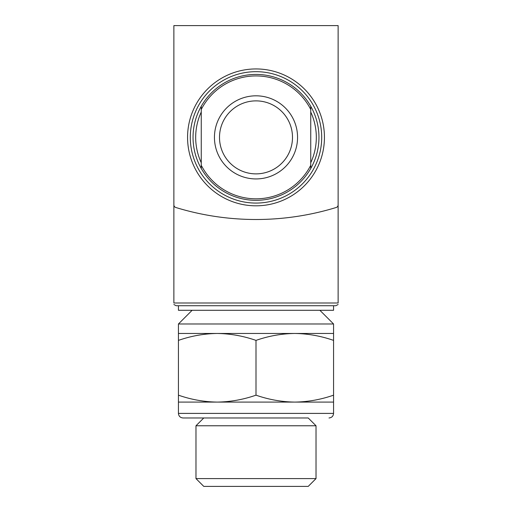 <?xml version="1.0" encoding="UTF-8"?>
<svg xmlns="http://www.w3.org/2000/svg" width="512" height="512" viewBox="0 0 512 512"><rect width="100%" height="100%" fill="white"/><g stroke="black" fill="none" stroke-linecap="round" stroke-linejoin="round"><path stroke-width="0.77" d="M178.438 333.466L333.562 333.466L333.562 323.981L178.438 323.981L178.438 340.39C191.104 335.968 204.032 333.658 217.222 333.466C230.4 333.664 243.328 335.974 256 340.39C268.666 335.968 281.587 333.658 294.778 333.466C307.962 333.664 320.89 335.974 333.562 340.39L333.562 333.466M201.254 109.466L201.254 106.285A62.963 62.963 0 0 0 201.254 168.467L201.254 165.286A61.453 61.453 0 0 0 310.746 165.286L310.746 168.467A62.963 62.963 0 0 0 310.746 106.285L310.746 109.466A61.453 61.453 0 0 0 201.254 109.466L201.254 165.286M310.746 106.285A62.963 62.963 0 0 0 201.254 106.285A62.963 62.963 0 0 1 310.746 106.285M338.125 204.877L338.125 25.6L173.875 25.6L173.875 204.877A2.739 2.739 0 0 0 175.814 207.494A273.741 273.741 0 0 0 336.186 207.494A2.739 2.739 0 0 0 338.125 204.877M173.875 146.502L173.875 302.995C173.875 305.21 173.875 305.21 173.875 302.995L338.125 302.995C338.125 305.21 338.125 305.21 338.125 302.995L338.125 146.502M173.875 304.506L176.16 305.728L335.84 305.728L178.438 305.728L178.438 310.291L333.562 310.291L333.562 305.728M187.565 137.376A68.435 68.435 0 0 0 290.221 196.646A68.435 68.435 0 0 0 290.221 78.112A68.435 68.435 0 0 0 187.565 137.376A68.435 68.435 0 0 0 290.221 196.646A68.435 68.435 0 0 0 290.221 78.112A68.435 68.435 0 0 0 187.565 137.376M201.254 112.045A60.326 60.326 0 0 0 201.254 162.714M310.746 162.714A60.326 60.326 0 0 0 310.746 112.045M201.254 168.467A62.963 62.963 0 0 0 310.746 168.467A62.963 62.963 0 0 1 201.254 168.467M293.024 118.502A41.555 41.555 0 0 0 214.445 137.376A41.555 41.555 0 0 0 265.709 177.786A41.555 41.555 0 0 0 293.024 118.502M310.746 165.286L310.746 109.466M219.501 137.376A36.499 36.499 0 0 0 274.246 168.986A36.499 36.499 0 0 0 274.246 105.766A36.499 36.499 0 0 0 219.501 137.376M192.128 310.291L178.438 323.981M178.438 395.168L178.438 402.093L333.562 402.093L333.562 395.168C320.896 399.59 307.968 401.901 294.778 402.093C281.6 401.894 268.672 399.584 256 395.168C243.334 399.59 230.413 401.901 217.222 402.093C204.038 401.894 191.11 399.584 178.438 395.168L178.438 340.39M256 395.168L256 340.39M333.562 395.168L333.562 340.39M195.974 478.592L203.782 486.4L308.218 486.4L316.026 478.592L316.026 425.773L195.974 425.773L195.974 478.592L316.026 478.592M195.974 425.773L203.782 417.965L308.218 417.965L316.026 425.773M178.438 402.093L178.438 413.402C178.707 416.173 180.23 417.696 183.002 417.965L308.218 417.965M190.304 137.376A65.696 65.696 0 0 0 288.851 194.272A65.696 65.696 0 0 0 288.851 80.48A65.696 65.696 0 0 0 190.304 137.376M178.438 413.402L333.562 413.402C333.293 416.173 331.77 417.696 328.998 417.965M338.125 304.506L335.84 305.728M319.872 310.291L333.562 323.981M333.562 413.402L333.562 402.093"/></g></svg>
